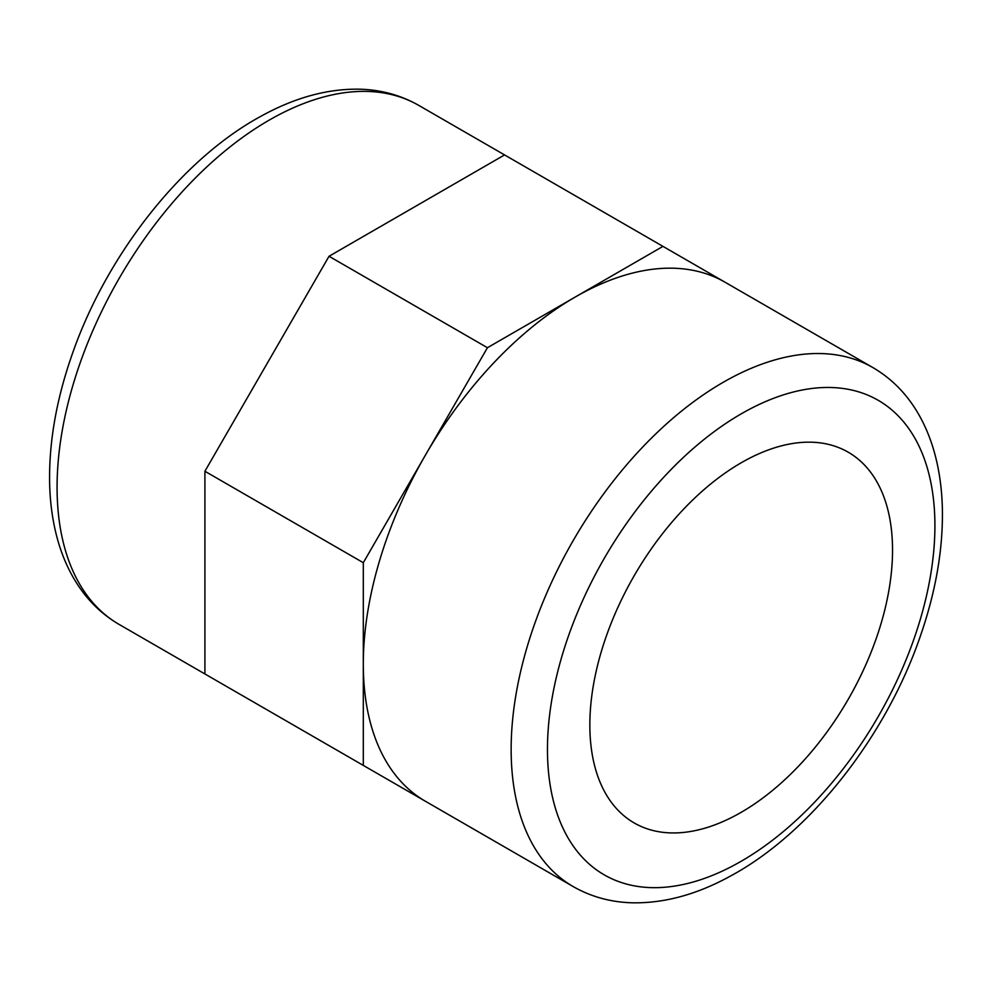 <?xml version="1.0" encoding="UTF-8"?>
<svg xmlns="http://www.w3.org/2000/svg" width="992" height="992" viewBox="0 0 992 992"><rect width="100%" height="100%" fill="white"/><g stroke="black" fill="none" stroke-linecap="round" stroke-linejoin="round"><path stroke-width="1.49" d="M425.37 455.216A299.658 173.005 -60 0 1 575.199 297.054A299.658 173.005 -60 0 1 725.028 282.212L662.966 246.376L487.432 347.721L425.37 455.216A299.658 173.005 -60 0 0 363.308 664.057L363.308 562.712L425.37 455.216M573.202 886.588A299.658 173.005 -60 0 1 511.14 749.406A299.658 173.005 -60 0 1 723.032 382.404A299.658 173.005 -60 0 1 872.861 367.561C890.754 378.014 905.336 392.46 916.62 410.911C924.085 423.15 929.913 436.666 934.129 451.459C939.3 469.687 942.053 489.329 942.4 510.384C942.921 550.287 935.592 592.162 920.402 635.971C885.992 736.634 810.191 833.23 730.286 876.159C697.103 894.4 664.59 903.29 632.747 902.819C611.084 902.286 591.232 896.88 573.202 886.588L425.37 801.238A299.658 173.005 -60 0 1 363.308 664.057L363.308 765.402L487.432 837.074M589.843 724.941A214.049 123.578 -60 0 1 683.265 509.541A214.049 123.578 -60 0 1 848.21 452.191A214.049 123.578 -60 0 1 848.21 699.348A214.049 123.578 -60 0 1 634.173 822.926A214.049 123.578 -60 0 1 589.843 724.941M267.344 709.999A299.658 173.005 -60 0 1 266.972 709.788L266.972 709.788A299.658 173.005 -60 0 1 266.612 709.578M363.308 765.402L204.91 673.952L204.91 471.262L329.034 256.271L504.568 154.926L662.966 246.376M204.91 471.262L363.308 562.712M329.034 256.271L487.432 347.721M547.46 749.406A273.978 158.174 -60 0 1 838.054 387.909A273.978 158.174 -60 0 1 838.054 775.36A273.978 158.174 -60 0 1 547.46 749.406M119.139 624.439A299.658 173.005 -60 0 1 119.139 278.417A299.658 173.005 -60 0 1 418.798 105.412C400.768 95.12 380.916 89.714 359.253 89.181C327.41 88.71 294.897 97.6 261.714 115.841C181.809 158.77 106.008 255.366 71.598 356.029C56.408 399.838 49.079 441.713 49.6 481.616C49.947 502.671 52.7 522.313 57.871 540.541C62.087 555.334 67.915 568.85 75.38 581.089C86.664 599.54 101.246 613.986 119.139 624.439L266.972 709.788M872.861 367.561L725.028 282.212M504.568 154.926L418.798 105.412"/></g></svg>
